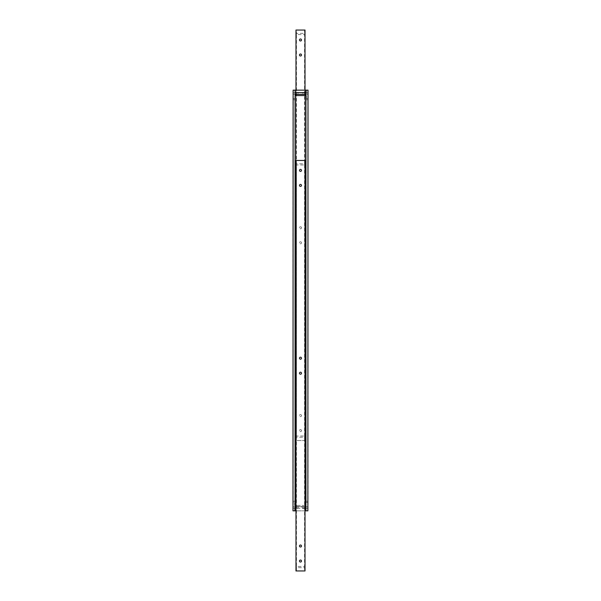 <?xml version="1.0" encoding="UTF-8"?>
<svg xmlns="http://www.w3.org/2000/svg" width="601" height="601" viewBox="0 0 601 601"><rect width="100%" height="100%" fill="white"/><g stroke="black" fill="none" stroke-linecap="round" stroke-linejoin="round"><path stroke-width="0.45" stroke-dasharray="3 2.25" d="M306.112 501.835L306.112 99.165L306.112 501.835M306.36 98.541L306.36 90.15L305.909 90.15L305.909 510.85L306.36 510.85L305.909 510.85L305.909 90.15L306.36 90.15L306.112 99.165L306.36 99.789L306.36 98.541L308.012 98.541L308.012 99.789L308.012 98.541L308.012 99.165L308.012 98.541L306.36 98.541M294.888 99.165L294.888 501.835L294.888 99.165M294.64 502.459L294.64 510.85L295.091 510.85L295.091 90.15L294.64 90.15L295.091 90.15L295.091 510.85L294.64 510.85L294.888 501.835L294.64 502.459L292.988 502.459L292.988 501.835L292.988 502.459L292.988 501.835L292.988 502.459L294.64 502.459M308.012 501.835L308.012 502.459L308.012 501.835M292.988 99.165L292.988 99.789L292.988 99.165M292.988 93.456L292.988 92.719L292.988 93.456M295.091 93.456L295.091 92.719L295.091 93.456M305.909 93.456L305.909 92.719L305.909 93.456M308.012 93.456L308.012 92.719L308.012 93.456M292.988 507.544L292.988 508.281L292.988 507.544M295.091 507.544L295.091 508.281L295.091 507.544M305.909 507.544L305.909 508.281L305.909 507.544M308.012 507.544L308.012 508.281L308.012 507.544M305.646 505.704A0.901 0.901 0 0 1 305.909 506.342L305.909 94.657A0.901 0.901 0 0 1 305.007 95.559L305.007 440.533L295.993 440.533L296.443 440.533L295.993 440.533L296.023 33.956L295.993 440.533L305.007 440.533L304.557 440.533L305.007 440.533L305.007 30.05L304.557 30.05L305.007 30.05L305.007 436.627L305.007 30.05L295.993 30.05L295.993 440.533L295.993 95.559A0.901 0.901 0 0 1 295.091 94.657L295.091 506.342A0.901 0.901 0 0 1 295.993 505.441L305.007 505.441A0.901 0.901 0 0 1 305.646 505.704M305.849 508.446L305.849 506.643L295.091 506.643L295.091 510.85L295.091 508.446L305.849 508.446L305.849 510.85L294.64 510.85L295.091 510.85L295.091 90.15L295.091 510.85L292.988 510.85L292.988 90.15L293.138 510.85M295.091 506.342L295.091 94.657M307.862 510.85L305.909 510.85L305.909 90.15L305.909 510.85L305.909 90.15L308.012 90.15L308.012 510.85L307.862 90.15M305.909 506.342L305.909 94.657M306.36 510.85L305.909 510.85L306.36 510.85M306.36 90.15L305.909 90.15L306.36 90.15M293.138 90.15L295.091 90.15L294.64 90.15L295.091 90.15L295.091 94.357L305.849 93.996L295.091 94.357M295.091 510.85L295.091 93.996M305.007 505.441L295.993 505.441M295.993 95.559L305.007 95.559M294.888 501.835L294.64 501.211L294.888 501.835M292.988 501.835L292.988 501.211L292.988 501.835M299.501 358.196A0.999 0.999 0 0 0 300.5 359.195A0.999 0.999 0 0 0 301.499 358.196A0.999 0.999 0 0 0 300.5 357.197A0.999 0.999 0 0 0 299.501 358.196M299.501 373.221A0.999 0.999 0 0 0 300.5 374.22A0.999 0.999 0 0 0 301.499 373.221A0.999 0.999 0 0 0 300.5 372.222A0.999 0.999 0 0 0 299.501 373.221M295.993 567.043L295.993 570.95L296.443 570.95L295.993 570.95L295.993 567.043M296.21 567.043L296.443 566.442L296.443 567.644L296.21 567.043M304.79 567.043L304.557 566.442L304.557 567.644L304.79 567.043M305.007 164.374L305.007 160.467L304.557 160.467L305.007 160.467L305.007 164.374M304.79 164.374L304.557 164.974L304.557 163.773L304.79 164.374M296.21 164.374L296.443 164.974L296.443 163.773L296.21 164.374M299.501 546.008A0.999 0.999 0 0 0 300.5 547.008A0.999 0.999 0 0 0 301.499 546.008A0.999 0.999 0 0 0 300.5 545.009A0.999 0.999 0 0 0 299.501 546.008M299.501 561.033A0.999 0.999 0 0 0 300.5 562.033A0.999 0.999 0 0 0 301.499 561.033A0.999 0.999 0 0 0 300.5 560.034A0.999 0.999 0 0 0 299.501 561.033M299.501 185.409A0.999 0.999 0 0 0 300.5 186.408A0.999 0.999 0 0 0 301.499 185.409A0.999 0.999 0 0 0 300.5 184.409A0.999 0.999 0 0 0 299.501 185.409M299.501 170.383A0.999 0.999 0 0 0 300.5 171.383A0.999 0.999 0 0 0 301.499 170.383A0.999 0.999 0 0 0 300.5 169.384A0.999 0.999 0 0 0 299.501 170.383M304.557 164.974L304.557 566.442L296.443 566.442L296.443 164.974L304.557 164.974M296.443 570.95L296.443 567.644L304.557 567.644L304.557 570.95L305.007 570.95L304.557 570.95M305.007 570.95L305.007 160.467L295.993 160.467L296.443 160.467L295.993 160.467L295.993 570.95L305.007 570.95M304.557 160.467L304.557 163.773L296.443 163.773L296.443 160.467M304.977 164.374L304.977 163.893L304.977 164.374M296.023 567.043L296.023 567.524L296.023 567.043M301.499 242.804A0.999 0.999 0 0 0 300.5 241.805A0.999 0.999 0 0 0 299.501 242.804A0.999 0.999 0 0 1 300.5 241.805A0.999 0.999 0 0 1 301.499 242.804A0.999 0.999 0 0 1 300.5 243.803A0.999 0.999 0 0 1 299.501 242.804A0.999 0.999 0 0 0 300.5 243.803A0.999 0.999 0 0 0 301.499 242.804M301.499 227.779A0.999 0.999 0 0 0 300.5 226.78A0.999 0.999 0 0 0 299.501 227.779A0.999 0.999 0 0 1 300.5 226.78A0.999 0.999 0 0 1 301.499 227.779A0.999 0.999 0 0 1 300.5 228.778A0.999 0.999 0 0 1 299.501 227.779A0.999 0.999 0 0 0 300.5 228.778A0.999 0.999 0 0 0 301.499 227.779M296.21 33.956L296.443 34.557L296.443 33.355L296.21 33.956M304.79 33.956L304.557 34.557L304.557 33.355L304.79 33.956M304.79 436.627L304.557 436.025L304.557 437.227L304.79 436.627M296.21 436.627L296.443 436.025L296.443 437.227L296.21 436.627M301.499 54.992A0.999 0.999 0 0 0 300.5 53.992A0.999 0.999 0 0 0 299.501 54.992A0.999 0.999 0 0 0 300.5 55.991A0.999 0.999 0 0 0 301.499 54.992M301.499 39.967A0.999 0.999 0 0 0 300.5 38.967A0.999 0.999 0 0 0 299.501 39.967A0.999 0.999 0 0 0 300.5 40.966A0.999 0.999 0 0 0 301.499 39.967M301.499 415.591A0.999 0.999 0 0 0 300.5 414.592A0.999 0.999 0 0 0 299.501 415.591A0.999 0.999 0 0 1 300.5 414.592A0.999 0.999 0 0 1 301.499 415.591A0.999 0.999 0 0 1 300.5 416.591A0.999 0.999 0 0 1 299.501 415.591A0.999 0.999 0 0 0 300.5 416.591A0.999 0.999 0 0 0 301.499 415.591M301.499 430.617A0.999 0.999 0 0 0 300.5 429.617A0.999 0.999 0 0 0 299.501 430.617A0.999 0.999 0 0 1 300.5 429.617A0.999 0.999 0 0 1 301.499 430.617A0.999 0.999 0 0 1 300.5 431.616A0.999 0.999 0 0 1 299.501 430.617A0.999 0.999 0 0 0 300.5 431.616A0.999 0.999 0 0 0 301.499 430.617M304.557 436.025L304.557 34.557L296.443 34.557L296.443 436.025L304.557 436.025M296.443 30.05L295.993 30.05L295.993 33.956L295.993 30.05L296.443 30.05L296.443 33.355L304.557 33.355L304.557 30.05M304.557 440.533L304.557 437.227L296.443 437.227L296.443 440.533M296.023 33.476L296.023 34.437L296.023 33.476M295.993 94.357L295.993 90.15M305.007 90.15L305.007 94.357M305.007 436.627L305.007 437.077L305.007 436.627M304.977 436.627L304.977 437.107L304.977 436.627M298.096 507.544L298.096 506.913L298.096 507.544M305.849 507.544L305.849 508.176L305.849 507.544M302.844 507.544L302.844 508.176L302.844 507.544M295.993 507.004L305.007 507.004M305.007 506.643L295.993 506.643M295.091 508.446L295.091 506.643M305.007 510.85L295.993 510.85M298.096 93.456L298.096 92.824L298.096 93.456M305.849 93.456L305.849 92.824L305.849 93.456M302.844 93.456L302.844 92.824L302.844 93.456M305.849 93.996L305.849 90.15L295.091 90.15M306.36 502.459L308.012 502.459L306.36 502.459M308.012 99.789L306.36 99.789L308.012 99.789M294.64 99.789L292.988 99.789L294.64 99.789M292.988 94.192L295.091 94.192M305.909 94.192L308.012 94.192M292.988 508.281L295.091 508.281M305.909 508.281L308.012 508.281M305.909 506.808L308.012 506.808M292.988 506.808L295.091 506.808M292.988 501.211L294.64 501.211L292.988 501.211M306.36 501.211L308.012 501.211L306.36 501.211M305.909 92.719L308.012 92.719M292.988 92.719L295.091 92.719M294.64 98.541L292.988 98.541L294.64 98.541M295.091 506.913L298.096 506.913L298.472 507.544L298.096 508.176L295.091 508.176M305.849 508.176L302.844 508.176L302.468 507.544L302.844 506.913L305.849 506.913M295.091 94.087L298.096 94.087L298.472 93.456L298.096 92.824L295.091 92.824M305.849 92.824L302.844 92.824L302.468 93.456L302.844 94.087L305.849 94.087"/><path stroke-width="0.9" d="M305.909 506.342A0.901 0.901 0 0 0 305.007 505.441M295.993 505.441A0.901 0.901 0 0 0 295.091 506.342M305.007 94.357L305.007 95.559A0.901 0.901 0 0 0 305.909 94.657M295.091 94.657A0.901 0.901 0 0 0 295.993 95.559L295.993 94.357M307.862 510.85L308.012 90.15L307.862 510.85L305.909 510.85L305.909 90.15L307.862 90.15M293.138 90.15L292.988 510.85L293.138 90.15L295.091 90.15L295.091 510.85L293.138 510.85M305.007 95.559L295.993 95.559M301.499 358.196A0.999 0.999 0 0 1 300.5 359.195A0.999 0.999 0 0 1 299.501 358.196A0.999 0.999 0 0 1 300.5 357.197A0.999 0.999 0 0 1 301.499 358.196M301.499 373.221A0.999 0.999 0 0 1 300.5 374.22A0.999 0.999 0 0 1 299.501 373.221A0.999 0.999 0 0 1 300.5 372.222A0.999 0.999 0 0 1 301.499 373.221M301.499 546.008A0.999 0.999 0 0 1 300.5 547.008A0.999 0.999 0 0 1 299.501 546.008A0.999 0.999 0 0 1 300.5 545.009A0.999 0.999 0 0 1 301.499 546.008M301.499 561.033A0.999 0.999 0 0 1 300.5 562.033A0.999 0.999 0 0 1 299.501 561.033A0.999 0.999 0 0 1 300.5 560.034A0.999 0.999 0 0 1 301.499 561.033M301.499 185.409A0.999 0.999 0 0 1 300.5 186.408A0.999 0.999 0 0 1 299.501 185.409A0.999 0.999 0 0 1 300.5 184.409A0.999 0.999 0 0 1 301.499 185.409M301.499 170.383A0.999 0.999 0 0 1 300.5 171.383A0.999 0.999 0 0 1 299.501 170.383A0.999 0.999 0 0 1 300.5 169.384A0.999 0.999 0 0 1 301.499 170.383M305.007 160.467L295.993 160.467L295.993 570.95L305.007 570.95L305.007 160.467M299.501 54.992A0.999 0.999 0 0 1 300.5 53.992A0.999 0.999 0 0 1 301.499 54.992A0.999 0.999 0 0 1 300.5 55.991A0.999 0.999 0 0 1 299.501 54.992M299.501 39.967A0.999 0.999 0 0 1 300.5 38.967A0.999 0.999 0 0 1 301.499 39.967A0.999 0.999 0 0 1 300.5 40.966A0.999 0.999 0 0 1 299.501 39.967M295.993 90.15L295.993 30.05L305.007 30.05L305.007 90.15M295.091 507.004L295.993 507.004M305.007 507.004L305.849 507.004L305.007 506.643M295.993 506.643L295.091 506.643M305.849 507.004L305.849 510.85L305.007 510.85M295.993 510.85L295.091 510.85M295.091 92.554L305.849 92.554L305.849 94.357L295.091 94.357M305.849 92.554L305.849 90.15L295.091 90.15"/></g></svg>
